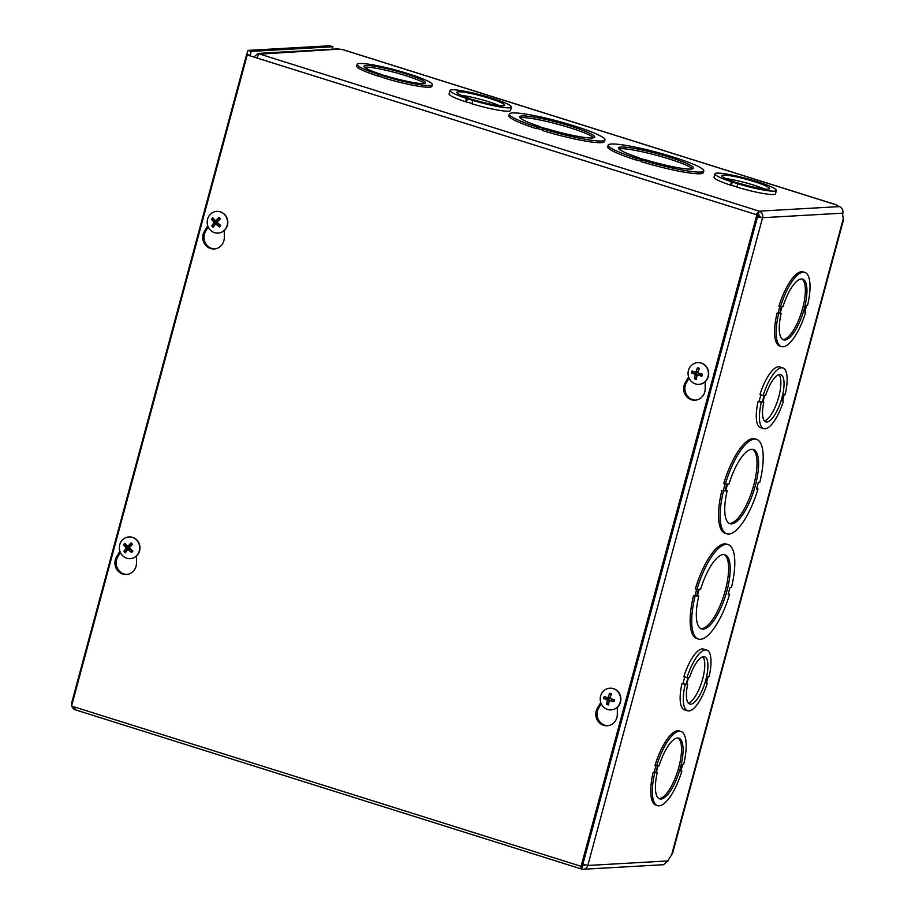 <?xml version="1.0" encoding="UTF-8"?>
<svg xmlns="http://www.w3.org/2000/svg" width="915" height="915" viewBox="0 0 915 915"><rect width="100%" height="100%" fill="white"/><g stroke="black" fill="none" stroke-linecap="round" stroke-linejoin="round"><path stroke-width="1.37" d="M757.426 217.267L762.584 217.713L587.796 865.476A5.273 4.941 86.7 0 1 583.347 869.25L663.547 864.698L668.064 860.912A6.222 2.059 -72.5 0 1 669.506 858.121L672.605 853.215M332.419 49.193A4.689 1.544 -72.5 0 1 332.934 46.745L251.202 51.389L250.115 55.403M71.587 703.2L246.604 54.568L248.045 50.394L251.202 51.389M332.934 46.745L329.766 45.75L248.045 50.394M687.611 710.795A31.831 10.511 -72.5 0 1 685.186 684.454L686.17 684.397L688 677.603L687.016 677.66A31.831 10.511 -72.5 0 1 706.712 650.062A31.831 10.511 -72.5 0 1 709.136 676.414L708.141 676.46L706.311 683.242L707.306 683.196A31.831 10.511 -72.5 0 1 687.611 710.795L684.454 709.8A31.831 10.511 -72.5 0 1 682.018 683.459L683.013 683.402L684.752 676.951M687.016 677.66L683.86 676.665A31.831 10.511 -72.5 0 1 703.555 649.078L706.712 650.062M763.739 428.655A31.831 10.511 -72.5 0 1 761.314 402.314L762.298 402.257L764.128 395.463L763.144 395.52A31.831 10.511 -72.5 0 1 782.84 367.922A31.831 10.511 -72.5 0 1 785.264 394.262L784.269 394.319L782.439 401.102L783.434 401.045A31.831 10.511 -72.5 0 1 763.739 428.655L760.582 427.66A31.831 10.511 -72.5 0 1 758.146 401.319L759.141 401.262L760.88 394.811M763.144 395.52L759.988 394.525A31.831 10.511 -72.5 0 1 779.683 366.926L782.84 367.922M777.052 313.159L779.626 313.593L781.456 306.811L780.461 306.868A38.899 12.844 -72.5 0 1 804.765 272.373A38.899 12.844 -72.5 0 1 807.556 305.324L806.573 305.381L804.743 312.164L805.726 312.106A38.899 12.844 -72.5 0 1 781.421 346.602L779.843 346.099A38.899 12.844 -72.5 0 1 777.052 313.159L778.047 313.102L779.786 306.651M780.461 306.868L778.882 306.376A38.899 12.844 -72.5 0 1 803.187 271.881L804.765 272.373M721.901 490.463L724.943 490.875L726.773 484.092L725.309 484.172A49.513 16.344 -72.5 0 1 756.522 439.349A49.513 16.344 -72.5 0 1 759.839 482.205L758.375 482.297L756.545 489.079L758.009 488.987A49.513 16.344 -72.5 0 1 726.807 533.811L725.229 533.319A49.513 16.344 -72.5 0 1 721.901 490.463L723.365 490.371L725.057 484.092M725.309 484.172L723.731 483.68A49.513 16.344 -72.5 0 1 754.932 438.857L756.522 439.349M672.548 853.398L843.447 220.046L842.795 215.871A6.222 2.059 -72.5 0 1 842.852 213.149C843.241 210.015 842.109 207.831 839.467 206.596A6.222 0.732 -164.9 0 1 837.568 205.749L835.944 204.697M698.408 639.07A49.513 16.344 -72.5 0 1 695.08 596.214L696.544 596.134L698.374 589.351L696.91 589.432A49.513 16.344 -72.5 0 1 728.111 544.608A49.513 16.344 -72.5 0 1 731.44 587.464L729.976 587.556L728.146 594.338L729.61 594.247A49.513 16.344 -72.5 0 1 698.408 639.07L696.83 638.579A49.513 16.344 -72.5 0 1 693.501 595.722L694.965 595.642L696.658 589.351M696.91 589.432L695.331 588.94A49.513 16.344 -72.5 0 1 726.533 544.116L728.111 544.608M657.565 805.623A38.899 12.844 -72.5 0 1 654.785 772.672L655.769 772.626L657.599 765.844L656.615 765.889A38.899 12.844 -72.5 0 1 680.92 731.405A38.899 12.844 -72.5 0 1 683.699 764.357L682.716 764.414L680.886 771.196L681.869 771.139A38.899 12.844 -72.5 0 1 657.565 805.623L655.986 805.131A38.899 12.844 -72.5 0 1 653.207 772.18L654.191 772.123L655.929 765.683M656.615 765.889L655.026 765.398A38.899 12.844 -72.5 0 1 679.33 730.902L680.92 731.405M655.769 772.626L654.191 772.123M681.869 771.139L680.977 770.853M653.207 772.18L654.785 772.672M659.097 765.752A31.831 10.511 -72.5 0 1 678.793 738.153A31.831 10.511 -72.5 0 1 679.262 771.665A31.831 10.511 -72.5 0 1 659.692 798.875A31.831 10.511 -72.5 0 1 657.267 772.535L656.272 772.592L658.102 765.809L659.097 765.752M657.267 772.535L656.364 772.249M658.937 798.532A31.831 10.511 107.5 0 0 677.683 771.173A31.831 10.511 107.5 0 0 677.969 737.993M696.544 596.134L694.965 595.642M729.61 594.247L728.283 593.835M693.501 595.722L695.08 596.214M700.627 589.226A38.899 12.844 -72.5 0 1 724.932 554.73A38.899 12.844 -72.5 0 1 725.515 595.699A38.899 12.844 -72.5 0 1 701.588 628.96A38.899 12.844 -72.5 0 1 698.797 596.008L697.333 596.088L699.163 589.306L700.627 589.226M698.797 596.008L697.47 595.585M700.821 628.628A38.899 12.844 107.5 0 0 723.937 595.196A38.899 12.844 107.5 0 0 724.12 554.559M582.489 865.647L582.592 865.682A1.773 1.658 -93.3 0 0 584.594 864.629M257.126 57.611A5.273 1.739 -72.5 0 1 259.791 54.088L759.198 211.159A5.273 4.941 86.7 0 1 762.584 217.713L759.427 216.718A1.773 1.658 -93.3 0 0 758.283 214.522L757.426 214.968M836.161 204.834L342.027 49.421A8.818 2.905 -72.5 0 1 342.393 49.456L835.978 204.708M668.064 860.912L587.796 865.476L582.912 864.069M759.427 216.718L757.048 216.855M246.604 54.568L247.073 55.552M72.251 703.486L71.599 703.212M250.047 55.38L246.97 54.351M75.282 709.765L74.801 707.078M580.396 866.093L581.688 869.044L582.478 865.659M756.076 214.545L759.198 211.159L758.283 214.522M74.95 709.651A5.273 4.941 86.7 0 1 71.908 706.174M71.747 705.362A5.273 4.941 86.7 0 1 71.862 703.349M583.347 869.25A5.273 4.941 86.7 0 1 581.688 869.044M254.21 56.696L258.11 53.425L259.791 54.088M342.027 49.421L337.269 48.93M339.053 49.124L259.517 54.157M724.943 490.875L723.365 490.371M729.026 483.966A38.899 12.844 -72.5 0 1 753.331 449.471A38.899 12.844 -72.5 0 1 753.914 490.44A38.899 12.844 -72.5 0 1 729.987 523.689A38.899 12.844 -72.5 0 1 727.196 490.749L725.732 490.829L727.562 484.046L729.026 483.966M726.807 533.811A49.513 16.344 -72.5 0 1 723.479 490.955M758.009 488.987L756.682 488.576M729.221 523.369A38.899 12.844 107.5 0 0 752.336 489.937A38.899 12.844 107.5 0 0 752.519 449.299M727.196 490.749L725.87 490.326M779.626 313.593L778.047 313.102M782.954 306.731A31.831 10.511 -72.5 0 1 802.649 279.121A31.831 10.511 -72.5 0 1 803.118 312.644A31.831 10.511 -72.5 0 1 783.549 339.854A31.831 10.511 -72.5 0 1 781.124 313.513L780.129 313.571L781.959 306.788L782.954 306.731M781.421 346.602A38.899 12.844 -72.5 0 1 778.631 313.651M805.726 312.106L804.834 311.832M782.783 339.511A31.831 10.511 107.5 0 0 801.54 312.141A31.831 10.511 107.5 0 0 801.826 278.972M781.124 313.513L780.221 313.227M472.037 103.464L465.563 101.794A31.831 3.717 -164.9 0 1 449.082 93.879L449.986 90.516A31.831 3.717 -164.9 0 1 488.599 97.173L494.958 99.175A31.831 3.717 -164.9 0 1 511.451 107.101A31.831 3.717 -164.9 0 1 472.849 100.433L466.467 98.431A31.831 3.717 -164.9 0 1 449.986 90.516M511.451 107.101L510.547 110.463A31.831 3.717 -164.9 0 1 471.946 103.807L472.849 100.433M571.223 124.978L577.582 126.979A49.513 5.787 -164.9 0 1 604.941 139.858L604.483 141.539A49.513 5.787 -164.9 0 1 542.606 130.628L543.053 128.946L544.516 128.866L538.146 126.853L537.7 128.535L536.236 128.626A49.513 5.787 -164.9 0 1 508.877 115.748L509.335 114.066A49.513 5.787 -164.9 0 1 571.223 124.978L571.086 125.481M542.732 130.124L537.7 128.535M703.795 170.945L703.338 172.638A49.513 5.787 -164.9 0 1 641.449 161.715L641.907 160.034L643.371 159.953L635.536 158.032A49.513 5.787 -164.9 0 1 608.178 145.153A49.513 5.787 -164.9 0 1 670.066 156.065L676.437 158.066A49.513 5.787 -164.9 0 1 703.795 170.945A49.513 5.787 -164.9 0 1 641.907 160.034M641.587 161.212L635.079 159.713A49.513 5.787 -164.9 0 1 607.732 146.835L608.178 145.153M432.303 84.638L431.846 86.319A38.899 4.552 -164.9 0 1 383.923 77.958L384.38 76.277L385.364 76.22L378.009 74.275A38.899 4.552 -164.9 0 1 357.182 64.37A38.899 4.552 -164.9 0 1 405.093 72.731L411.464 74.744A38.899 4.552 -164.9 0 1 432.303 84.638A38.899 4.552 -164.9 0 1 384.38 76.277M384.014 77.626L377.552 75.956A38.899 4.552 -164.9 0 1 356.724 66.052L357.182 64.37M736.998 186.797L730.525 185.127A31.831 3.717 -164.9 0 1 714.043 177.213L714.947 173.85A31.831 3.717 -164.9 0 1 753.548 180.507L759.919 182.508A31.831 3.717 -164.9 0 1 776.412 190.434A31.831 3.717 -164.9 0 1 737.81 183.778L731.428 181.765A31.831 3.717 -164.9 0 1 714.947 173.85M776.412 190.434L775.497 193.797A31.831 3.717 -164.9 0 1 736.907 187.14L737.81 183.778M538.146 126.853L536.682 126.945L536.236 128.626M536.682 126.945A49.513 5.787 -164.9 0 1 509.335 114.066M604.941 139.858A49.513 5.787 -164.9 0 1 543.053 128.946M540.41 126.728A38.899 4.552 -164.9 0 1 519.571 116.823A38.899 4.552 -164.9 0 1 558.322 122.576A38.899 4.552 -164.9 0 1 594.693 137.101A38.899 4.552 -164.9 0 1 546.781 128.729L540.273 127.231M593.778 137.753A38.899 4.552 15.1 0 0 557.864 124.257A38.899 4.552 15.1 0 0 520.04 117.852M639.253 157.815A38.899 4.552 -164.9 0 1 618.426 147.921A38.899 4.552 -164.9 0 1 657.176 153.663A38.899 4.552 -164.9 0 1 693.547 168.188A38.899 4.552 -164.9 0 1 645.624 159.828L639.127 158.318M692.621 168.84A38.899 4.552 15.1 0 0 656.718 155.344A38.899 4.552 15.1 0 0 618.895 148.951M637 157.952L636.543 159.633M635.536 158.032L635.079 159.713M380.491 74.138A31.831 3.717 -164.9 0 1 364.01 66.212A31.831 3.717 -164.9 0 1 395.703 70.913A31.831 3.717 -164.9 0 1 425.464 82.796A31.831 3.717 -164.9 0 1 386.862 76.139L380.4 74.47M424.388 83.414A31.831 3.717 15.1 0 0 395.257 72.594A31.831 3.717 15.1 0 0 364.639 67.287M378.993 74.218L378.547 75.899M378.009 74.275L377.552 75.956M499.35 105.637A24.762 2.894 15.1 0 0 461.183 95.343M688.309 703.063A24.762 8.178 107.5 0 0 701.794 681.892A24.762 8.178 107.5 0 0 702.857 656.81M688.515 677.58L689.51 677.523A24.762 8.178 -72.5 0 1 704.584 656.81A24.762 8.178 -72.5 0 1 704.95 682.887A24.762 8.178 -72.5 0 1 689.727 704.047A24.762 8.178 -72.5 0 1 687.68 684.317L686.685 684.374L688.515 677.58M686.776 684.031L687.68 684.317M683.013 683.402L686.17 684.397M706.403 682.91L707.306 683.196M682.018 683.459L685.186 684.454M764.437 420.911A24.762 8.178 107.5 0 0 777.922 399.741A24.762 8.178 107.5 0 0 778.985 374.658M764.643 395.429L765.638 395.383A24.762 8.178 -72.5 0 1 780.712 374.67A24.762 8.178 -72.5 0 1 781.078 400.736A24.762 8.178 -72.5 0 1 765.855 421.906A24.762 8.178 -72.5 0 1 763.808 402.177L762.813 402.223L764.643 395.429M762.904 401.891L763.808 402.177M759.141 401.262L762.298 402.257M782.531 400.77L783.434 401.045M758.146 401.319L761.314 402.314M764.311 188.97A24.762 2.894 15.1 0 0 726.133 178.677M467.977 98.351L468.96 98.294A24.762 2.894 -164.9 0 1 456.814 92.358A24.762 2.894 -164.9 0 1 481.473 96.018A24.762 2.894 -164.9 0 1 504.623 105.259A24.762 2.894 -164.9 0 1 475.343 100.295L467.977 98.351M465.563 101.794L466.467 98.431M466.547 101.737L467.462 98.374M732.938 181.685L733.921 181.628A24.762 2.894 -164.9 0 1 721.775 175.691A24.762 2.894 -164.9 0 1 746.434 179.351A24.762 2.894 -164.9 0 1 769.584 188.593A24.762 2.894 -164.9 0 1 740.304 183.629L732.938 181.685M730.525 185.127L731.428 181.765M731.508 185.07L732.423 181.708M617.328 707.318L617.328 714.352A11.483 10.763 86.7 0 1 607.217 725.755A11.483 10.763 86.7 0 1 597.312 720.071A11.483 10.763 86.7 0 1 597.461 708.096L600.778 702.503M601.235 703.715L598.685 708.027A11.483 10.763 -93.3 0 0 598.387 719.705A11.483 10.763 -93.3 0 0 607.835 725.698M136.449 556.08L136.461 563.102A11.483 10.763 86.7 0 1 126.35 574.506A11.483 10.763 86.7 0 1 116.434 568.821A11.483 10.763 86.7 0 1 116.582 556.858L119.899 551.253M120.368 552.466L117.806 556.789A11.483 10.763 -93.3 0 0 117.509 568.467A11.483 10.763 -93.3 0 0 126.956 574.448M705.168 381.772L705.168 388.795A11.483 10.763 86.7 0 1 695.057 400.198A11.483 10.763 86.7 0 1 685.152 394.514A11.483 10.763 86.7 0 1 685.301 382.55L688.618 376.946M689.075 378.158L686.524 382.481A11.483 10.763 -93.3 0 0 686.227 394.159A11.483 10.763 -93.3 0 0 695.675 400.141M224.289 230.523L224.301 237.557A11.483 10.763 86.7 0 1 214.19 248.96A11.483 10.763 86.7 0 1 204.274 243.276A11.483 10.763 86.7 0 1 204.422 231.301L207.739 225.708M208.208 226.92L205.646 231.232A11.483 10.763 -93.3 0 0 205.349 242.921A11.483 10.763 -93.3 0 0 214.796 248.903M756.774 215.219L581.094 866.322L71.553 706.06L247.233 54.957L757.997 215.151L582.317 866.253L581.094 866.322M757.997 215.151L247.233 54.957M131.714 545.146A3.671 3.443 86.7 0 0 131.142 544.677L131.062 542.927A14.366 4.804 133.5 0 0 128.237 545.878L127.231 545.935A14.366 2.482 -137.1 0 1 124.875 543.258A5.822 5.456 -93.3 0 0 123.559 544.814A14.366 4.632 37.1 0 0 125.938 547.467L125.996 548.543A14.366 4.609 136.8 0 0 123.914 551.425L126.647 550.018A3.671 3.443 86.7 0 0 127.036 550.475M126.762 545.42A3.671 3.443 86.7 0 0 126.43 545.912L123.559 544.814M123.914 551.425A5.822 5.456 -93.3 0 0 125.389 552.832A14.366 2.459 -49.1 0 1 127.448 549.926L128.455 549.869A14.366 4.827 40.3 0 0 131.577 552.5L131.463 550.75A3.671 3.443 86.7 0 0 131.989 550.224M131.577 552.5A5.822 5.456 -93.3 0 0 132.881 550.944A14.366 2.288 -140.2 0 1 129.747 548.337L129.69 547.262A14.366 2.265 -45.9 0 1 132.526 544.334A5.822 5.456 -93.3 0 0 131.062 542.927M126.43 545.912L128.089 546.998L128.191 548.76L126.647 550.018M127.448 549.926L130.628 549.435L131.463 550.75M128.981 549.515L130.628 549.435M131.142 544.677L130.445 546.072L127.231 545.935M130.445 546.072L128.798 546.163M129.049 536.956A10.866 10.179 86.7 0 1 129.198 536.945A10.866 10.179 86.7 0 1 136.575 539.736A10.866 10.179 86.7 0 1 139.423 551.425A10.866 10.179 86.7 0 1 130.422 558.642A10.866 10.179 86.7 0 1 130.285 558.642M136.301 539.747A10.866 10.179 86.7 0 1 139.149 551.436A10.866 10.179 86.7 0 1 130.147 558.653A10.866 10.179 86.7 0 1 119.362 548.382A10.866 10.179 86.7 0 1 128.912 536.956A10.866 10.179 86.7 0 1 136.301 539.747M610.911 695.457A3.671 3.443 86.7 0 0 610.557 695.411L609.63 693.341A14.366 5.948 106.4 0 0 608.258 697.127L607.366 697.642A14.366 0.629 -161.7 0 1 604.209 696.498A5.822 5.456 -93.3 0 0 603.671 698.511A14.366 2.711 11.9 0 0 606.828 699.632L607.32 700.581A14.366 5.856 109.9 0 0 606.668 704.321L608.692 702.32A3.671 3.443 86.7 0 0 608.933 702.434M607.114 697.55A3.671 3.443 86.7 0 0 606.828 698.705L603.671 698.511M606.668 704.321A5.822 5.456 -93.3 0 0 608.555 704.916A14.366 3.603 -74.8 0 1 609.184 701.164L610.065 700.65A14.366 2.974 14.9 0 0 613.976 701.748L613.325 700.753A3.671 3.443 86.7 0 0 613.679 699.506M613.976 701.748A5.822 5.456 -93.3 0 0 614.525 699.746L610.602 698.66L610.111 697.722A14.366 3.5 -71.5 0 1 611.517 693.936A5.822 5.456 -93.3 0 0 609.63 693.341M606.828 698.705L608.807 699.071L609.584 700.673M607.32 700.581L609.607 700.615L608.692 702.32M609.184 701.164L612.066 700.101L613.325 700.753M609.642 700.65L612.066 700.101M610.305 697.139L607.366 697.642M610.557 695.411L610.545 697.15L609.276 698.031L607.457 697.665M609.928 688.194A10.866 10.179 86.7 0 1 610.065 688.183A10.866 10.179 86.7 0 1 613.496 688.618A10.866 10.179 86.7 0 1 620.805 700.307A10.866 10.179 86.7 0 1 611.3 709.88A10.866 10.179 86.7 0 1 611.163 709.891M613.21 688.629A10.866 10.179 86.7 0 1 620.519 700.318A10.866 10.179 86.7 0 1 611.014 709.903A10.866 10.179 86.7 0 1 600.24 699.632A10.866 10.179 86.7 0 1 609.79 688.206A10.866 10.179 86.7 0 1 613.21 688.629M219.566 219.589A3.671 3.443 86.7 0 0 218.982 219.12L218.902 217.381A14.366 4.804 133.5 0 0 216.077 220.332L215.071 220.378A14.366 2.482 -137.1 0 1 212.715 217.713A5.822 5.456 -93.3 0 0 211.399 219.268A14.366 4.632 37.1 0 0 213.778 221.91L213.836 222.997A14.366 4.609 136.8 0 0 211.754 225.879L214.487 224.472A3.671 3.443 86.7 0 0 214.876 224.93M214.602 219.875A3.671 3.443 86.7 0 0 214.27 220.366L211.399 219.268M211.754 225.879A5.822 5.456 -93.3 0 0 213.229 227.286A14.366 2.459 -49.1 0 1 215.288 224.381L216.295 224.324A14.366 4.827 40.3 0 0 219.417 226.954L219.303 225.204A3.671 3.443 86.7 0 0 219.829 224.678M219.417 226.954A5.822 5.456 -93.3 0 0 220.721 225.399A14.366 2.288 -140.2 0 1 217.587 222.791L217.53 221.716A14.366 2.265 -45.9 0 1 220.366 218.788A5.822 5.456 -93.3 0 0 218.902 217.381M214.27 220.366L215.94 221.453L216.031 223.214L214.487 224.472M215.288 224.381L218.468 223.878L219.303 225.204M216.821 223.969L218.468 223.878M218.982 219.12L218.285 220.526L215.071 220.378M218.285 220.526L216.638 220.618M216.889 211.399A10.866 10.179 86.7 0 1 217.038 211.399A10.866 10.179 86.7 0 1 224.415 214.19A10.866 10.179 86.7 0 1 227.263 225.879A10.866 10.179 86.7 0 1 218.262 233.085A10.866 10.179 86.7 0 1 218.125 233.096M224.141 214.202A10.866 10.179 86.7 0 1 226.989 225.891A10.866 10.179 86.7 0 1 217.987 233.108A10.866 10.179 86.7 0 1 207.202 222.837A10.866 10.179 86.7 0 1 216.752 211.411A10.866 10.179 86.7 0 1 224.141 214.202M698.751 369.912A3.671 3.443 86.7 0 0 698.397 369.854L697.47 367.784A14.366 5.948 106.4 0 0 696.098 371.582L695.206 372.096A14.366 0.629 -161.7 0 1 692.049 370.952A5.822 5.456 -93.3 0 0 691.511 372.954A14.366 2.711 11.9 0 0 694.668 374.075L695.16 375.024A14.366 5.856 109.9 0 0 694.508 378.764L696.532 376.763A3.671 3.443 86.7 0 0 696.773 376.889M694.954 372.005A3.671 3.443 86.7 0 0 694.679 373.16L691.511 372.954M694.508 378.764A5.822 5.456 -93.3 0 0 696.395 379.359A14.366 3.603 -74.8 0 1 697.024 375.608L697.905 375.093A14.366 2.974 14.9 0 0 701.816 376.202L701.164 375.196A3.671 3.443 86.7 0 0 701.519 373.96M701.816 376.202A5.822 5.456 -93.3 0 0 702.365 374.189L698.442 373.114L697.951 372.165A14.366 3.5 -71.5 0 1 699.369 368.379A5.822 5.456 -93.3 0 0 697.47 367.784M694.679 373.16L696.647 373.526L697.424 375.116M695.16 375.024L697.447 375.07L696.532 376.763M697.024 375.608L699.918 374.544L701.164 375.196M697.482 375.093L699.918 374.544M698.145 371.593L695.206 372.096M698.397 369.854L698.385 371.593L697.116 372.474L695.297 372.119M697.768 362.649A10.866 10.179 86.7 0 1 697.905 362.637A10.866 10.179 86.7 0 1 701.336 363.072A10.866 10.179 86.7 0 1 708.645 374.75A10.866 10.179 86.7 0 1 699.14 384.334A10.866 10.179 86.7 0 1 699.003 384.334M701.05 363.083A10.866 10.179 86.7 0 1 708.359 374.773A10.866 10.179 86.7 0 1 698.854 384.346A10.866 10.179 86.7 0 1 688.08 374.075A10.866 10.179 86.7 0 1 697.63 362.649A10.866 10.179 86.7 0 1 701.05 363.083M582.592 865.682L583.701 865.613M843.298 218.651L671.541 855.205M842.852 213.149L762.584 217.713M759.198 211.159L839.467 206.596M597.461 708.096L598.685 708.027M116.582 556.858L117.806 556.789M685.301 382.55L686.524 382.481M204.422 231.301L205.646 231.232M130.776 543.396A5.215 4.884 86.7 0 1 132.16 544.7M124.085 545.191A5.215 4.884 86.7 0 1 125.275 543.75M125.744 552.305A5.215 4.884 86.7 0 1 124.394 550.99M132.481 550.624A5.215 4.884 86.7 0 1 131.245 552.065M125.996 548.543L128.191 548.76M125.938 547.467L128.089 546.998M609.584 693.925A5.215 4.884 86.7 0 1 611.312 694.451M604.3 698.648A5.215 4.884 86.7 0 1 604.815 696.727M608.635 704.298A5.215 4.884 86.7 0 1 606.931 703.738M614.045 699.609A5.215 4.884 86.7 0 1 613.519 701.542M607.537 697.676L609.104 697.985M606.828 699.632L608.807 699.071M218.616 217.85A5.215 4.884 86.7 0 1 220 219.154M211.925 219.646A5.215 4.884 86.7 0 1 213.115 218.205M213.584 226.748A5.215 4.884 86.7 0 1 212.234 225.445M220.321 225.067A5.215 4.884 86.7 0 1 219.085 226.508M213.836 222.997L216.031 223.214M213.778 221.91L215.94 221.453M697.424 368.379A5.215 4.884 86.7 0 1 699.151 368.894M692.14 373.091A5.215 4.884 86.7 0 1 692.655 371.17M696.475 378.753A5.215 4.884 86.7 0 1 694.771 378.192M701.885 374.063A5.215 4.884 86.7 0 1 701.359 375.996M695.377 372.131L696.944 372.439M694.668 374.075L696.647 373.526M581.425 868.998L75.11 709.754M337.269 48.918L258.11 53.413M127.768 549.698L129.61 549.114M127.574 546.118L129.484 546.495M215.608 224.152L217.45 223.569M215.414 220.572L217.324 220.95"/></g></svg>

